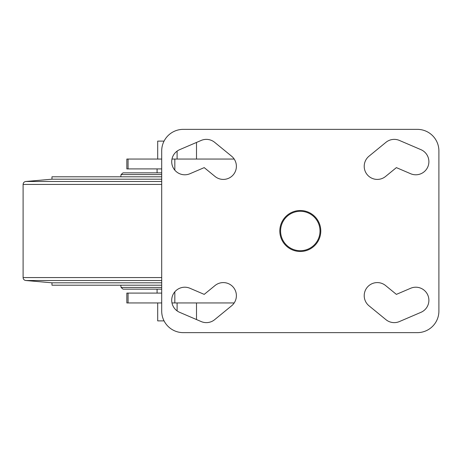 <?xml version="1.0" encoding="UTF-8"?>
<svg xmlns="http://www.w3.org/2000/svg" width="462" height="462" viewBox="0 0 462 462"><rect width="100%" height="100%" fill="white"/><g stroke="black" fill="none" stroke-linecap="round" stroke-linejoin="round"><path stroke-width="0.69" d="M161.7 289.148L123.019 289.148L161.7 289.148L157.08 289.148L157.08 293.093L161.7 293.093L126.836 293.093L126.836 302.951L161.7 302.951M234.188 159.049L171.98 159.049M161.7 159.049L126.836 159.049L126.836 168.907L161.7 168.907L157.08 168.907L157.08 172.852M171.98 302.951L234.188 302.951M174.827 302.951L174.827 291.822M174.827 170.178L174.827 159.049M157.698 302.951L157.698 320.888L164.062 320.888M196.506 302.951L196.506 319.56M177.102 302.951L177.102 310.886M157.698 159.049L157.698 141.112L164.062 141.112M196.506 159.049L196.506 142.44M177.102 159.049L177.102 151.114M123.019 289.148L121.061 287.422L120.79 285.21M120.79 176.79L121.061 174.578L123.019 172.852L161.7 172.852M161.7 179.192L51.975 179.192L51.975 176.79L161.7 176.79M51.975 179.192L25.797 181.485L161.7 181.485M161.7 285.21L51.975 285.21L51.975 282.808L25.797 280.515C24.139 280.232 23.239 279.25 23.1 277.57L23.1 184.43C23.239 182.75 24.139 181.768 25.797 181.485M51.975 282.808L161.7 282.808M161.7 150.918L161.7 311.082A21.558 21.558 0 0 0 183.258 332.64L417.342 332.64A21.558 21.558 0 0 0 438.9 311.082L438.9 150.918A21.558 21.558 0 0 0 417.342 129.36L183.258 129.36A21.558 21.558 0 0 0 161.7 150.918M385.949 142.331L369.011 156.191A13.092 13.092 0 0 0 367.169 174.607A13.092 13.092 0 0 0 385.591 176.449L396.384 167.619L410.643 173.729A13.092 13.092 0 0 0 427.829 166.857A13.092 13.092 0 0 0 420.957 149.671L399.399 140.431A13.092 13.092 0 0 0 385.949 142.331M396.384 294.381L385.591 285.551A13.092 13.092 0 0 0 367.169 287.393A13.092 13.092 0 0 0 369.011 305.809L385.949 319.669A13.092 13.092 0 0 0 399.399 321.569L420.957 312.329A13.092 13.092 0 0 0 427.829 295.143A13.092 13.092 0 0 0 410.643 288.271L396.384 294.381M201.201 140.431L179.643 149.671A13.092 13.092 0 0 0 172.771 166.857A13.092 13.092 0 0 0 189.957 173.729L204.216 167.619L215.009 176.449A13.092 13.092 0 0 0 233.431 174.607A13.092 13.092 0 0 0 231.589 156.191L214.651 142.331A13.092 13.092 0 0 0 201.201 140.431M204.216 294.381L189.957 288.271A13.092 13.092 0 0 0 172.771 295.143A13.092 13.092 0 0 0 179.643 312.329L201.201 321.569A13.092 13.092 0 0 0 214.651 319.669L231.589 305.809A13.092 13.092 0 0 0 233.431 287.393A13.092 13.092 0 0 0 215.009 285.551L204.216 294.381M300.3 251.484A20.484 20.484 0 0 0 318.041 220.761A20.484 20.484 0 0 0 282.559 220.761A20.484 20.484 0 0 0 300.3 251.484M300.3 250.71A19.71 19.71 0 0 0 317.371 221.142A19.71 19.71 0 0 0 283.229 221.142A19.71 19.71 0 0 0 300.3 250.71M128.061 168.907L128.061 159.049M128.061 302.951L128.061 293.093M121.061 287.422L161.7 287.422M121.061 174.578L161.7 174.578M23.1 184.43L161.7 184.43M23.1 277.57L161.7 277.57M25.797 280.515L161.7 280.515"/></g></svg>
